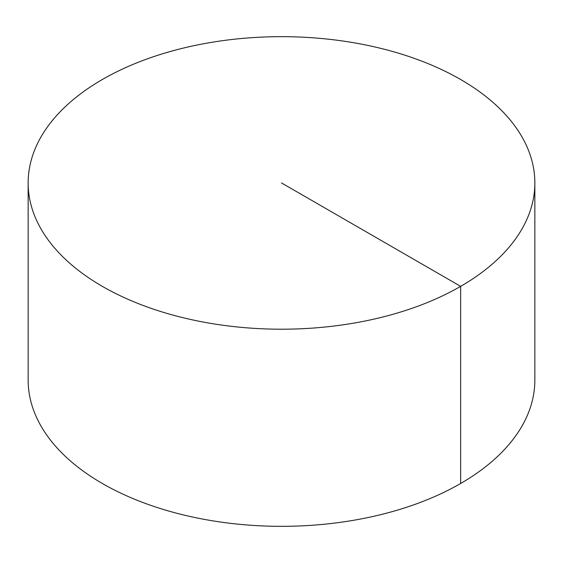 <?xml version="1.0" encoding="UTF-8"?>
<svg xmlns="http://www.w3.org/2000/svg" width="563" height="563" viewBox="0 0 563 563"><rect width="100%" height="100%" fill="white"/><g stroke="black" fill="none" stroke-linecap="round" stroke-linejoin="round"><path stroke-width="0.84" d="M534.85 182.933L534.85 380.067A253.35 146.267 180 0 1 378.456 515.201A253.35 146.267 180 0 1 102.353 483.49A253.35 146.267 180 0 1 28.15 380.067L28.15 182.933A253.35 146.267 180 0 1 184.544 47.799A253.35 146.267 180 0 1 460.647 79.51A253.35 146.267 180 0 1 534.85 182.933A253.35 146.267 180 0 1 281.5 329.207A253.35 146.267 180 0 1 28.15 182.933M460.647 483.49L460.647 286.363L281.5 182.933"/></g></svg>
